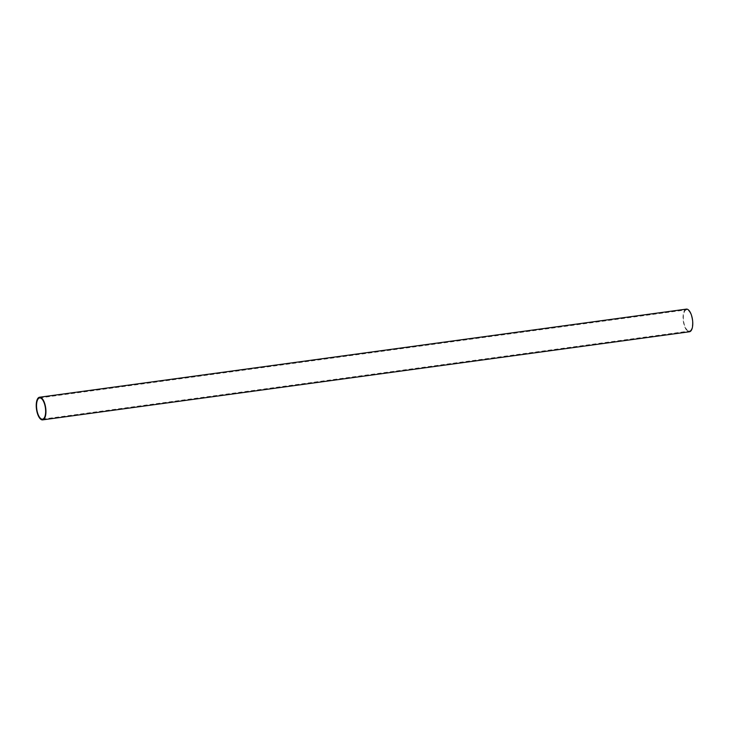 <?xml version="1.0" encoding="UTF-8"?>
<svg xmlns="http://www.w3.org/2000/svg" width="729" height="729" viewBox="0 0 729 729"><rect width="100%" height="100%" fill="white"/><g stroke="black" fill="none" stroke-linecap="round" stroke-linejoin="round"><path stroke-width="0.55" stroke-dasharray="3.65 2.73" d="M686.144 309.16A11.427 4.647 -97.8 0 0 683.31 321.07A11.427 4.647 -97.8 0 0 689.224 331.786M689.142 331.094A10.735 4.356 -97.8 0 0 689.361 331.075A10.735 4.356 -97.8 0 0 692.268 320.122A10.735 4.356 -97.8 0 0 686.682 309.798A10.735 4.356 -97.8 0 0 686.463 309.816A10.735 4.356 -97.8 0 0 683.556 320.769A10.735 4.356 -97.8 0 0 689.142 331.094M42.537 419.184L689.361 331.075M39.639 397.925L686.463 309.816"/><path stroke-width="1.09" d="M689.224 331.786A11.427 4.647 -97.8 0 0 689.452 331.768A11.427 4.647 -97.8 0 0 692.55 320.104A11.427 4.647 -97.8 0 0 686.6 309.105A11.427 4.647 -97.8 0 0 686.372 309.123A11.427 4.647 -97.8 0 0 686.144 309.16M42.4 419.895A11.427 4.647 82.2 0 1 36.45 408.896A11.427 4.647 82.2 0 1 39.548 397.232A11.427 4.647 82.2 0 1 39.776 397.214A11.427 4.647 82.2 0 1 45.727 408.213A11.427 4.647 82.2 0 1 42.628 419.877A11.427 4.647 82.2 0 1 42.4 419.895M42.318 419.202A10.735 4.356 -97.8 0 0 42.537 419.184A10.735 4.356 -97.8 0 0 45.444 408.231A10.735 4.356 -97.8 0 0 39.858 397.906A10.735 4.356 -97.8 0 0 39.639 397.925A10.735 4.356 -97.8 0 0 36.732 408.878A10.735 4.356 -97.8 0 0 42.318 419.202M39.548 397.232L686.372 309.123M42.628 419.877L689.452 331.768"/></g></svg>
